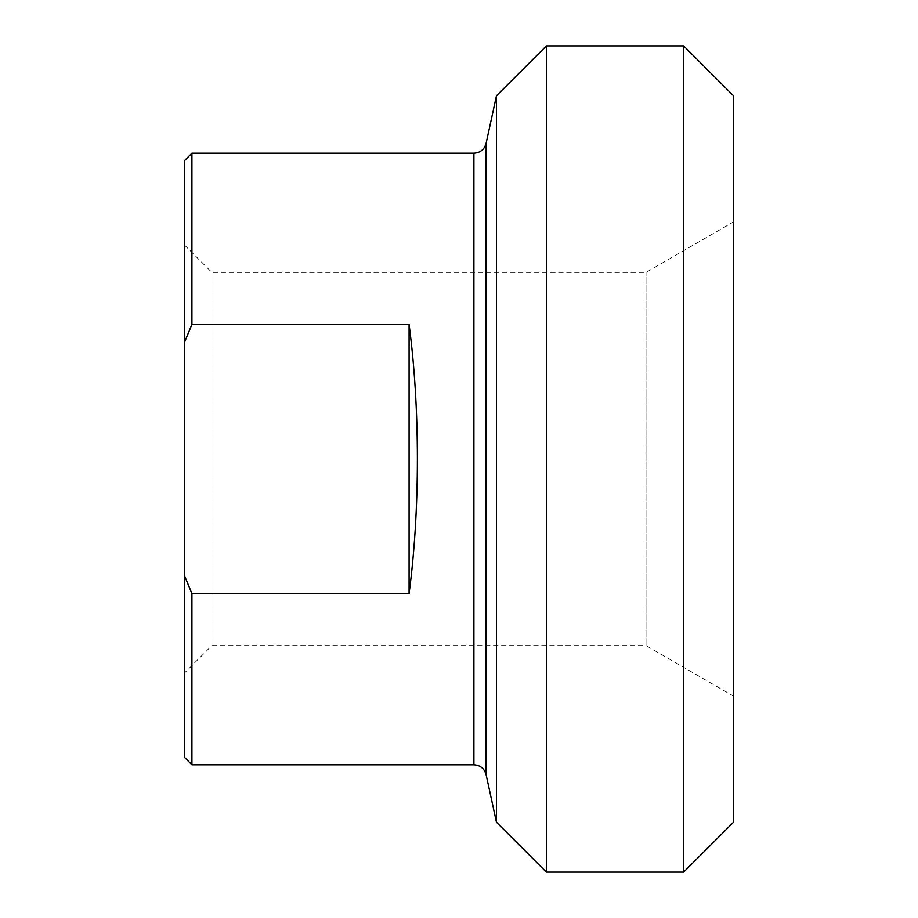 <?xml version="1.0" encoding="UTF-8"?>
<svg xmlns="http://www.w3.org/2000/svg" width="918" height="918" viewBox="0 0 918 918"><rect width="100%" height="100%" fill="white"/><g stroke="black" fill="none" stroke-linecap="round" stroke-linejoin="round"><path stroke-width="0.69" stroke-dasharray="4.59 3.44" d="M191.919 324.433L184.438 342.448L184.438 575.552L191.919 593.567L409.084 593.567C420.146 510.075 420.146 407.925 409.084 324.433L191.919 324.433L191.919 153.226M409.084 324.433L409.084 593.567M184.438 342.448L184.438 160.719M184.438 757.281L184.438 575.552M184.438 459L184.438 244.957L184.438 459M191.919 593.567L191.919 764.774M733.562 696.131L733.562 221.869L733.562 696.131L646.02 645.583L646.02 272.416L646.02 645.583L211.886 645.583L211.886 272.416L211.886 645.583L184.438 673.043M496.443 822.184L496.443 95.816M546.359 45.9L546.359 872.1M683.646 872.1L683.646 45.9M733.562 95.816L733.562 822.184M486.092 143.403L486.092 774.597M473.906 764.774L473.906 153.226M184.438 244.957L211.886 272.416L646.02 272.416L733.562 221.869"/><path stroke-width="1.38" d="M191.919 593.567L184.438 575.552L184.438 342.448L191.919 324.433L409.084 324.433C420.146 407.925 420.146 510.075 409.084 593.567L191.919 593.567L191.919 764.774L473.906 764.774C480.263 765.187 484.337 768.469 486.092 774.597L486.092 143.403C484.337 149.531 480.263 152.813 473.906 153.226L473.906 764.774M409.084 593.567L409.084 324.433M191.919 324.433L191.919 153.226L184.438 160.719L184.438 342.448M184.438 575.552L184.438 757.281L191.919 764.774M683.646 872.1L733.562 822.184L733.562 95.816L683.646 45.9L683.646 872.1L546.359 872.1L546.359 45.9L496.443 95.816L496.443 822.184L486.092 774.597M191.919 153.226L473.906 153.226M486.092 143.403L496.443 95.816M496.443 822.184L546.359 872.1M546.359 45.9L683.646 45.9"/></g></svg>
